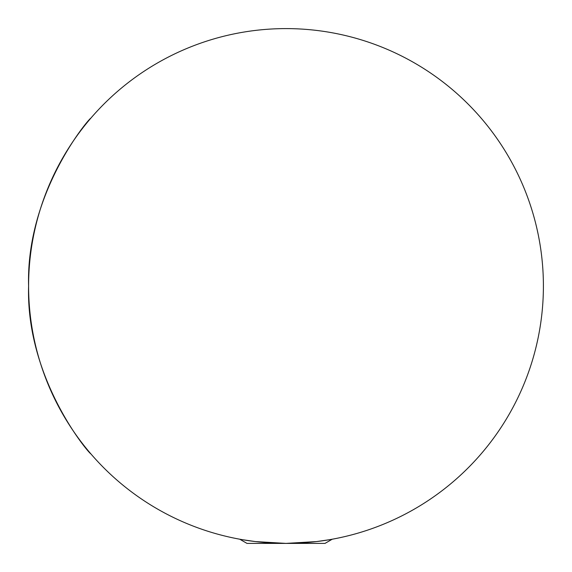<?xml version="1.0" encoding="UTF-8"?>
<svg xmlns="http://www.w3.org/2000/svg" width="572" height="572" viewBox="0 0 572 572"><rect width="100%" height="100%" fill="white"/><g stroke="black" fill="none" stroke-linecap="round" stroke-linejoin="round"><path stroke-width="0.86" d="M90.834 453.825C89.11 453.775 25.79 379.064 28.6 286C25.933 192.492 89.118 118.304 90.834 118.175C89.125 118.311 25.876 192.614 28.6 286A257.4 257.4 0 0 1 286 28.6A257.4 257.4 0 0 1 543.4 286A257.4 257.4 0 0 1 286 543.4A257.4 257.4 0 0 1 28.6 286C25.89 379.322 89.089 453.71 90.834 453.825M242.757 539.739L255.405 541.577L285.971 543.4L316.559 541.577L329.243 539.739M324.996 543.4L332.253 539.21L324.996 543.4L247.004 543.4L239.747 539.21"/></g></svg>
